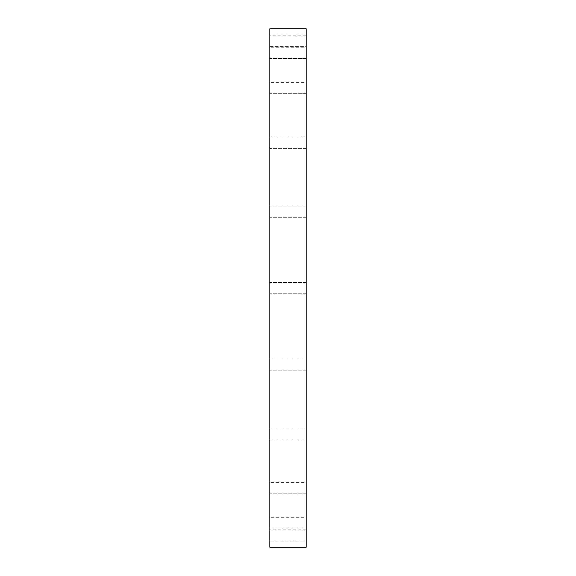 <?xml version="1.0" encoding="UTF-8"?>
<svg xmlns="http://www.w3.org/2000/svg" width="576" height="576" viewBox="0 0 576 576"><rect width="100%" height="100%" fill="white"/><g stroke="black" fill="none" stroke-linecap="round" stroke-linejoin="round"><path stroke-width="0.43" stroke-dasharray="2.88 2.16" d="M306.166 93.643L269.834 93.643L269.834 82.404L269.834 93.643L269.834 82.404L269.834 93.643L306.166 93.643L306.166 82.404L269.834 82.404L306.166 82.404L306.166 93.643M269.834 142.74L269.834 137.124L269.834 142.74M306.166 142.74L306.166 137.124L306.166 142.74M269.834 211.687L269.834 206.071L269.834 211.687M306.166 211.687L306.166 206.071L306.166 211.687M269.834 288.115L269.834 282.499L269.834 288.115M306.166 288.115L306.166 282.499L306.166 288.115M269.834 364.543L269.834 370.166L269.834 364.543M306.166 364.543L306.166 370.166L306.166 364.543M269.834 433.49L269.834 439.114L269.834 433.49M306.166 433.49L306.166 439.114L306.166 433.49M306.166 493.826L269.834 493.826L269.834 482.594L269.834 493.826L269.834 482.594L269.834 493.826L306.166 493.826L306.166 482.594L269.834 482.594L306.166 482.594L306.166 493.826M306.166 528.962L269.834 528.962L269.834 517.723L269.834 528.962L269.834 517.723L269.834 528.962L306.166 528.962L306.166 517.723L269.834 517.723L306.166 517.723L306.166 528.962M306.166 541.066L306.166 529.826L306.166 541.066L269.834 541.066L269.834 529.826L269.834 541.066M306.166 529.826L269.834 529.826M306.166 58.507L269.834 58.507L269.834 47.275L269.834 58.507L269.834 47.275L269.834 58.507L306.166 58.507L306.166 47.275L269.834 47.275L306.166 47.275L306.166 58.507M306.166 46.404L306.166 35.165L306.166 46.404L269.834 46.404L269.834 35.165L269.834 46.404M306.166 35.165L269.834 35.165M306.166 28.8L306.166 547.2M269.834 28.8L269.834 547.2M306.166 137.124L269.834 137.124L306.166 137.124M306.166 206.071L269.834 206.071L306.166 206.071M306.166 282.499L269.834 282.499L306.166 282.499M306.166 358.927L269.834 358.927L306.166 358.927M306.166 427.874L269.834 427.874L306.166 427.874M306.166 148.356L269.834 148.356L306.166 148.356M306.166 217.303L269.834 217.303L306.166 217.303M306.166 293.731L269.834 293.731L306.166 293.731M306.166 370.166L269.834 370.166L306.166 370.166M306.166 439.114L269.834 439.114L306.166 439.114"/><path stroke-width="0.86" d="M306.166 547.2L306.166 28.8L269.834 28.8L269.834 547.2L306.166 547.2"/></g></svg>
